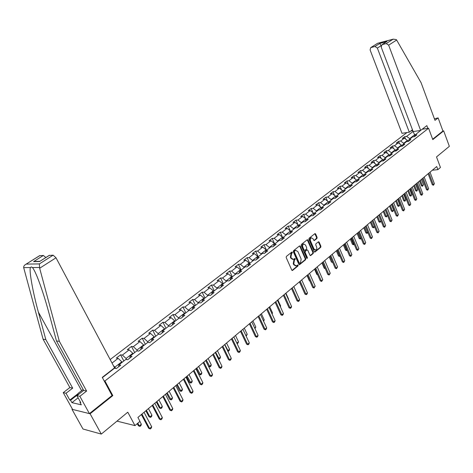 <?xml version="1.0" encoding="UTF-8"?>
<svg xmlns="http://www.w3.org/2000/svg" width="473" height="473" viewBox="0 0 473 473"><rect width="100%" height="100%" fill="white"/><g stroke="black" fill="none" stroke-linecap="round" stroke-linejoin="round"><path stroke-width="0.71" d="M292.426 252.263L291.853 252.056L286.39 256.419L286.189 257.537L291.788 270.136L292.456 270.503L298.002 265.986L298.144 265.211L297.683 264.957L296.394 265.867L294.271 264.691L293.81 263.644L294.454 260.091L295.288 258.755L294.821 258.495L293.544 259.387L291.398 258.205L290.936 257.152L291.581 253.599L292.426 252.263M292.799 259.452L290.842 258.211L290.381 257.164L291.025 253.611L291.729 253.049L291.77 252.121M292.024 270.438L297.446 265.992L297.499 265.081M295.637 265.927L293.715 264.697L293.254 263.65L293.893 260.103L294.59 259.535L294.638 258.619M316.934 238.493L317.123 237.422L315.633 233.958L314.983 233.585L309.094 238.268L308.904 239.35L314.255 251.719L314.9 252.085L320.729 247.332L320.919 246.262L319.133 242.105L318.495 241.733L315.923 243.79L315.733 244.872L316.62 246.941C317.064 248.396 316.768 249.431 315.739 250.04L314.031 249.058L310.507 240.917C310.069 239.468 310.353 238.433 311.376 237.818L313.12 238.818L313.705 240.178L314.356 240.544L316.934 238.493L316.372 238.516L316.561 237.446L314.835 233.674M72.363 408.997L71.979 409.299L90.095 413.774L101.305 434.084L127.781 412.196L134.976 425.605L139.984 421.372L137.897 417.458L436.727 166.531L437.886 169.63L440.446 167.466L436.514 156.93L449.35 146.323L443.686 130.885L442.935 130.997L432.659 139.216M90.095 413.774L112.816 395.594L104.935 380.966L428.573 128.248L432.801 139.594L443.686 130.885M300.314 246.226L299.51 245.93L293.544 250.702L293.343 251.807L298.871 264.33L299.527 264.703L305.57 259.778L305.765 258.684L300.314 246.226L299.51 245.93M301.39 244.429L307.249 239.74L308.041 240.042L313.404 252.416L313.215 253.498L310.601 255.609L309.957 255.243L307.775 250.223L307.119 249.856L305.322 251.281L305.126 252.375L307.415 257.608L307.172 258.435L306.717 258.175L301.189 245.522L301.39 244.429M101.305 434.084L82.988 429.011L71.979 409.299M410.812 131.027L412.823 130.708M422.158 129.253L428.573 128.248M406.946 132.552L110.168 359.557M104.935 380.966L104.125 380.812M405.532 139.038L404.64 136.697L402.334 138.465L404.303 138.169L400.59 141.025L398.621 141.315L396.285 143.112L398.248 142.828L394.482 145.725L392.513 146.009L390.142 147.83L392.105 147.552L388.28 150.497L386.311 150.769L383.899 152.619L385.867 152.353L381.977 155.345L380.008 155.605L377.56 157.491L379.529 157.231L375.58 160.27L373.611 160.524L371.122 162.434L373.096 162.18L369.082 165.266L367.113 165.515L364.582 167.454L366.557 167.211L362.478 170.351L360.509 170.582L357.943 172.556L359.912 172.326L355.767 175.513L353.798 175.737L351.191 177.742L353.16 177.523L348.95 180.757L346.981 180.97L344.326 183.01L346.301 182.797L342.02 186.09L340.052 186.291L337.355 188.36L339.324 188.165L334.979 191.512L333.004 191.701L330.266 193.806L332.235 193.623L327.813 197.022L325.844 197.2L323.059 199.34L325.028 199.168L320.534 202.627L318.565 202.793L315.733 204.969L317.696 204.803L313.126 208.321L311.163 208.475L308.278 210.692L310.247 210.538L305.593 214.115L303.631 214.257L300.698 216.51L302.667 216.374L297.931 220.01L295.974 220.14L292.988 222.428L294.951 222.31L290.138 226.011L288.181 226.124L285.148 228.453L287.105 228.347L282.21 232.113L280.252 232.213L277.166 234.584L279.123 234.49L274.139 238.321L272.182 238.41L269.042 240.816L270.994 240.739L265.921 244.642L263.975 244.712L260.777 247.166L262.722 247.107L257.56 251.08L255.615 251.133L252.357 253.629L254.303 253.581L249.046 257.631L247.107 257.667L243.79 260.209L245.729 260.18L240.373 264.301L238.439 264.318L235.063 266.914L236.997 266.902L231.545 271.094L229.612 271.094L226.177 273.737L228.104 273.743L222.547 278.018L220.625 278L217.125 280.69L219.04 280.714L213.382 285.071L211.466 285.03L207.895 287.773L209.811 287.821L204.04 292.255L202.137 292.196L198.5 294.992L200.404 295.057L194.521 299.58L192.623 299.504L188.916 302.348L190.814 302.436L184.819 307.048L182.927 306.947L179.149 309.845L181.035 309.957L174.927 314.657L173.047 314.533L169.192 317.495L171.066 317.625L164.835 322.42L162.966 322.273L159.034 325.294L160.903 325.448L154.547 330.337L152.69 330.166L148.682 333.246L150.532 333.43L144.046 338.42L142.202 338.219L138.11 341.358L139.955 341.565L133.339 346.662L131.5 346.437L127.332 349.642L129.159 349.872L122.406 355.069L120.585 354.821L116.323 358.091L118.138 358.351L112.03 363.051M404.64 136.697L406.603 136.401L413.095 131.429M420.923 130.211L414.874 135.148L416.884 134.846L414.585 136.632L412.574 136.934L408.867 139.813L410.877 139.517L408.548 141.332L406.532 141.622L402.765 144.549L404.782 144.259L402.411 146.104L400.395 146.388L396.569 149.356L398.585 149.078L396.179 150.946L394.163 151.224L390.278 154.239L392.294 153.967L389.847 155.871L387.83 156.137L383.881 159.2L385.903 158.94L383.414 160.873L381.398 161.127L377.389 164.237L379.405 163.989L376.88 165.952L374.864 166.2L370.785 169.364L372.807 169.121L370.241 171.12L368.219 171.356L364.08 174.567L366.096 174.336L363.489 176.37L361.467 176.595L357.263 179.858L359.279 179.639L356.63 181.703L354.608 181.916L350.327 185.239L352.35 185.032L349.653 187.125L347.631 187.332L343.28 190.708L345.302 190.507L342.558 192.641L340.542 192.83L336.12 196.265L338.136 196.082L335.351 198.252L333.329 198.429L328.83 201.918L330.852 201.746L328.014 203.952L325.998 204.117L321.421 207.671L323.437 207.511L320.552 209.752L318.536 209.906L313.883 213.518L315.899 213.376L312.96 215.658L310.944 215.794L306.208 219.472L308.225 219.342L305.239 221.666L303.223 221.79L298.404 225.526L300.42 225.414L297.375 227.773L295.365 227.885L290.463 231.693L292.474 231.593L289.375 233.993L287.371 234.094L282.375 237.966L284.385 237.878L281.234 240.325L279.23 240.408L274.145 244.352L276.149 244.281L272.945 246.776L270.94 246.841L265.767 250.856L267.765 250.802L264.502 253.339L262.503 253.386L257.235 257.478L259.228 257.442L255.899 260.026L253.906 260.055L248.538 264.224L250.53 264.206L247.143 266.837L245.156 266.849L239.687 271.094L241.668 271.094L238.215 273.778L236.234 273.772L230.664 278.094L232.639 278.112L229.121 280.85L227.146 280.826L221.47 285.231L223.439 285.266L219.856 288.057L217.887 288.01L212.099 292.503L214.062 292.562L210.408 295.406L208.445 295.335L202.545 299.912L204.502 299.994L200.777 302.891L198.82 302.803L192.807 307.474L194.752 307.574L190.95 310.53L189.011 310.418L182.874 315.178L184.807 315.308L180.934 318.323L179.001 318.187L172.74 323.041L174.667 323.195L170.712 326.269L168.79 326.11L162.405 331.065L164.32 331.242L160.282 334.381L158.372 334.192L151.857 339.247L153.76 339.454L149.639 342.653L147.742 342.44L141.09 347.602L142.982 347.832L138.778 351.102L136.892 350.86L130.099 356.128L131.979 356.388L127.686 359.728L125.812 359.456L118.877 364.837L120.739 365.126L116.358 368.538L114.501 368.236L102.404 377.625M403.889 143.674L403.723 143.236L407.424 140.369L407.832 141.433M407.424 140.369L404.303 138.169M403.723 143.236L400.59 141.025M408.867 139.813L408.199 141.38M397.799 148.404L397.627 147.96L401.388 145.045L401.825 146.187M401.388 145.045L398.248 142.828M397.627 147.96L394.482 145.725M402.765 144.549L402.091 146.145M391.614 153.199L391.443 152.761L395.262 149.799L395.73 151.011M395.262 149.799L392.105 147.552M391.443 152.761L388.28 150.497M396.569 149.356L395.889 150.988M385.329 158.077L385.158 157.633L389.037 154.624L389.539 155.913M389.037 154.624L385.867 152.353M385.158 157.633L381.977 155.345M390.278 154.239L389.586 155.907M378.95 163.025L378.772 162.576L382.716 159.525L383.225 160.82M382.716 159.525L379.529 157.231M378.772 162.576L375.58 160.27M383.881 159.2L383.189 160.903M372.47 168.057L372.292 167.608L376.295 164.503L376.786 165.739M376.295 164.503L373.096 162.18M372.292 167.608L369.082 165.266M377.389 164.237L376.691 165.976M365.883 173.165L365.7 172.716L369.768 169.559L370.241 170.741M369.768 169.559L366.557 167.211M365.7 172.716L362.478 170.351M370.785 169.364L370.081 171.137M359.19 178.362L359.007 177.901L363.14 174.703L363.589 175.82M363.14 174.703L359.912 172.326M359.007 177.901L355.767 175.513M364.08 174.567L363.37 176.382M352.391 183.636L352.202 183.175L356.406 179.923L356.831 180.976M356.406 179.923L353.16 177.523M352.202 183.175L348.95 180.757M357.263 179.858L356.547 181.709M345.479 188.999L345.29 188.538L349.559 185.227L349.961 186.208M349.559 185.227L346.301 182.797M345.29 188.538L342.02 186.09M350.327 185.239L349.612 187.131M338.455 194.45L338.26 193.989L342.6 190.625L342.972 191.53M342.6 190.625L339.324 188.165M338.26 193.989L334.979 191.512M343.28 190.708L342.558 192.641M331.307 199.996L331.112 199.529L335.528 196.106L335.871 196.939M335.528 196.106L332.235 193.623M331.112 199.529L327.813 197.022M336.12 196.265L335.41 198.205M324.046 205.631L323.845 205.164L328.333 201.681L328.646 202.432M328.333 201.681L325.028 199.168M323.845 205.164L320.534 202.627M328.83 201.918L328.132 203.857M316.662 211.366L316.461 210.893L321.019 207.351L321.297 208.014M321.019 207.351L317.696 204.803M316.461 210.893L313.126 208.321M321.421 207.671L320.735 209.616M309.147 217.196L308.94 216.717L313.581 213.122L313.824 213.684M313.581 213.122L310.247 210.538M308.94 216.717L305.593 214.115M313.883 213.518L313.209 215.463M301.502 223.126L301.295 222.647L306.019 218.987L305.552 221.417M306.019 218.987L302.667 216.374M301.295 222.647L297.931 220.01M293.727 229.157L293.52 228.678L298.321 224.953L298.528 225.432M298.321 224.953L294.951 222.31M293.52 228.678L290.138 226.011M298.404 225.526L297.759 227.478M285.816 235.3L285.603 234.815L290.487 231.025L290.7 231.504M290.487 231.025L287.105 228.347M285.603 234.815L282.21 232.113M290.463 231.693L289.831 233.644M277.763 241.543L277.545 241.059L282.523 237.204L282.736 237.688M282.523 237.204L279.123 234.49M277.545 241.059L274.139 238.321M282.375 237.966L281.766 239.917M269.569 247.905L269.35 247.414L274.411 243.489L274.63 243.979M274.411 243.489L270.994 240.739M269.35 247.414L265.921 244.642M274.145 244.352L273.548 246.303M261.226 254.379L261.001 253.883L266.157 249.886L266.376 250.383M266.157 249.886L262.722 247.107M261.001 253.883L257.56 251.08M265.767 250.856L265.187 252.807M252.73 260.972L252.499 260.475L257.75 256.407L257.974 256.904M257.75 256.407L254.303 253.581M252.499 260.475L249.046 257.631M257.235 257.478L256.668 259.429M244.08 267.683L243.849 267.186L249.194 263.041L249.419 263.538M249.194 263.041L245.729 260.18M243.849 267.186L240.373 264.301M248.538 264.224L247.994 266.175M235.27 274.523L235.034 274.015L240.473 269.799L240.71 270.302M240.473 269.799L236.997 266.902M235.034 274.015L231.545 271.094M239.687 271.094L239.161 273.045M226.289 281.488L226.053 280.98L231.599 276.681L231.835 277.184M231.599 276.681L228.104 273.743M226.053 280.98L222.547 278.018M230.664 278.094L230.156 280.046M217.148 288.583L216.9 288.075L222.552 283.694L222.795 284.202M222.552 283.694L219.04 280.714M216.9 288.075L213.382 285.071M221.47 285.231L220.986 287.182M207.824 295.814L207.582 295.3L213.335 290.836L213.583 291.35M213.335 290.836L209.811 287.821M207.582 295.3L204.04 292.255M212.099 292.503L211.632 294.448M198.329 303.187L198.075 302.667L203.946 298.12L204.194 298.634M203.946 298.12L200.404 295.057M198.075 302.667L194.521 299.58M202.545 299.912L202.101 301.857M188.644 310.702L188.39 310.182L194.373 305.54L194.628 306.061M194.373 305.54L190.814 302.436M188.39 310.182L184.819 307.048M192.807 307.474L192.387 309.413M178.77 318.364L178.51 317.838L184.612 313.108L184.872 313.629M184.612 313.108L181.035 309.957M178.51 317.838L174.927 314.657M182.874 315.178L182.477 317.123M168.701 326.175L168.435 325.649L174.661 320.824L174.921 321.35M174.661 320.824L171.066 317.625M168.435 325.649L164.835 322.42M172.74 323.041L172.373 324.981M158.461 334.198L158.159 333.613L164.509 328.694L164.775 329.22M164.509 328.694L160.903 325.448M158.159 333.613L154.547 330.337M162.405 331.065L162.062 332.998M148.061 342.476L147.682 341.737L154.157 336.717L154.429 337.255M154.157 336.717L150.532 333.43M147.682 341.737L144.046 338.42M151.857 339.247L151.543 341.175M137.454 350.931L136.981 350.032L143.591 344.906L143.869 345.45M143.591 344.906L139.955 341.565M136.981 350.032L133.339 346.662M141.09 347.602L140.806 349.523M126.634 359.575L126.066 358.493L132.812 353.266L133.09 353.81M132.812 353.266L129.159 349.872M126.066 358.493L122.406 355.069M130.099 356.128L129.844 358.049M115.601 368.414L114.921 367.137L121.809 361.798L122.093 362.342M121.809 361.798L118.138 358.351M114.921 367.137L113.473 365.765M118.877 364.837L118.658 366.746M432.31 170.245L437.886 169.63M116.973 421.136L134.976 425.605M414.833 135.243L414.655 134.764L409.724 138.589L409.89 139.021M415.548 134.628L414.655 134.764L413.053 131.435M409.724 138.589L406.603 136.401M414.874 135.148L414.212 136.691M123.837 360.994L120.585 354.821M134.699 352.562L131.5 346.437M145.335 344.309L142.202 338.219M155.765 336.214L152.69 330.166M165.993 328.28L162.966 322.273M176.021 320.499L173.047 314.533M185.854 312.872L182.927 306.947M195.497 305.387L192.623 299.504M204.957 298.043L202.137 292.196M214.239 290.836L211.466 285.03M223.357 283.765L220.625 278M232.296 276.829L229.612 271.094M241.082 270.012L238.439 264.318M249.703 263.319L247.107 257.667M258.169 256.75L255.615 251.133M266.488 250.294L263.975 244.712M274.659 243.956L272.182 238.41M282.428 237.127L280.252 232.213M290.245 230.83L288.181 226.124M297.931 224.645L295.974 220.14M305.493 218.573L303.631 214.257M312.925 212.614L311.163 208.475M320.245 206.76L318.565 202.793M327.44 201.007L325.844 197.2M334.523 195.349L333.004 191.701M341.494 189.797L340.052 186.291M348.359 184.334L346.981 180.97M355.111 178.965L353.798 175.737M361.756 173.68L360.509 170.582M368.301 168.489L367.113 165.515M374.746 163.38L373.611 160.524M381.09 158.354L380.008 155.605M387.34 153.412L386.311 150.769M393.495 148.546L392.513 146.009M399.561 143.751L398.621 141.315M112.816 395.594L112 395.428M299.102 264.632L305.008 259.783L305.203 258.69L299.758 246.244M294.537 251.234L294.395 252.008L299.238 262.994L299.699 263.254L300.532 262.592L301.159 259.068L297.872 251.577L295.726 250.383L293.975 251.246L293.839 252.02L294.395 252.008M299.492 263.254L298.676 263L293.839 252.02M295.903 250.329L295.27 250.643M293.975 251.246L294.714 250.655M310.182 255.544L312.653 253.516L312.848 252.428L307.243 239.752M306.421 249.951L306.977 249.933L304.76 251.293L304.565 252.387L306.853 257.619L307.415 257.608M306.794 258.305L306.853 257.619M305.499 244.996L303.731 243.997C302.685 244.624 302.389 245.664 302.838 247.131L304.098 250.022L304.896 250.312L306.557 248.969L306.752 247.882L305.499 244.996M303.814 243.967L303.169 244.015C302.129 244.642 301.833 245.688 302.277 247.148L302.838 247.131M304.482 250.4L303.542 250.04L302.277 247.148M314.486 240.467L313.954 240.491L316.372 238.516M311.447 237.795L310.814 237.842C309.797 238.457 309.508 239.492 309.951 240.94L310.507 240.917M315.107 250.081L313.469 249.076L309.951 240.94M315.042 252.003L314.486 252.014L320.174 247.349L320.357 246.279L318.347 241.821M137.265 423.672L138.37 425.735L139.281 425.96L141.344 424.21L139.878 421.467M141.344 424.21L140.972 425.534L139.937 426.41L138.37 425.735M137.809 423.211L139.281 425.96L139.937 426.41M144.034 412.302L151.679 426.729L151.295 428.071L150.26 428.964L148.664 428.278L141.362 414.543M151.679 426.729L149.604 428.514L141.93 414.064M150.26 428.964L148.664 428.278M78.122 397.811L71.914 402.635L81.321 404.847L79.961 402.387L80.753 402.57L76.928 395.659L83.331 390.698M78.169 394.695L78.057 393.412L83.142 389.486M39.661 268.232L39.377 263.916L53.142 255.172L56.003 257.785L39.661 268.232L59.344 341.329L86.612 391.059L79.86 396.303L89.415 413.609L112.048 395.511L102.274 377.377L114.572 367.834L56.003 257.785M86.612 391.059L83.668 390.438L56.476 340.962L48.914 312.913C45.225 299.249 41.37 287.348 37.355 277.202C35.256 272.117 33.613 268.901 32.436 267.547L31.324 266.92L30.426 267.558C28.936 270.367 32.915 292.48 38.366 312.091L45.828 339.59L72.694 388.144L66.025 393.252L69.803 400.04L78.08 393.642M56.476 340.962L59.344 341.329M76.928 395.659L79.86 396.303M39.501 255.727L43.38 255.461L45.863 257.513M71.914 402.635L70.572 400.217L69.803 400.04M39.88 255.568L25.849 264.306C24.277 265.223 23.549 266.323 23.674 267.606L43.102 339.242L69.886 387.558L63.234 392.631L66.025 393.252M63.234 392.631L72.623 409.452L89.415 413.609M69.886 387.558L72.694 388.144M43.102 339.242L45.828 339.59M49.115 255.455L53.142 255.172M79.961 402.387L80.445 402.015M78.14 394.352L70.572 400.217M37.592 261.557L33.589 261.628L43.38 255.461M49.517 255.278L40.122 261.149M420.651 130.424L388.646 45.154L386.228 43.551L382.066 44.633L381.197 47.075L413.154 131.589L420.651 130.424L426.847 125.617L427.87 128.36M386.228 43.551L393.223 39.158L396.344 39.614L396.646 40.039L421.13 82.781L434.983 120.355L438.128 117.913L434.415 118.806M438.128 117.913L442.935 130.997M374.983 46.484L370.737 47.607L370.099 49.943L401.985 133.321L409.293 132.186L377.359 48.069L374.983 46.484L379.878 43.398L381.055 45.822M412.462 129.756L409.293 132.186M386.021 42.073L382.066 44.633M377.62 43.28L370.927 47.542M145.85 410.777L148.995 416.725L149.911 416.938L151.934 415.217L148.445 408.595M151.934 415.217L151.561 416.536L150.55 417.393L148.995 416.725M146.411 410.304L149.911 416.938L150.55 417.393M156.321 401.985L159.413 407.892L160.335 408.087L162.316 406.408L158.887 399.827M162.316 406.408L161.943 407.714L160.95 408.554L159.413 407.892M156.894 401.5L160.335 408.087L160.95 408.554M154.831 403.233L162.34 417.564L161.955 418.901L160.938 419.776L159.36 419.096L152.194 405.45M162.34 417.564L160.306 419.315L152.773 404.959M160.938 419.776L159.36 419.096M165.414 394.346L172.781 408.589L172.397 409.914L171.403 410.771L169.837 410.097L162.801 396.54M172.781 408.589L170.788 410.298L163.398 396.043M171.403 410.771L169.837 410.097M166.585 393.365L169.624 399.236L170.552 399.419L172.491 397.769L169.127 391.23M172.491 397.769L172.119 399.064L171.149 399.892L169.624 399.236M167.17 392.874L171.149 399.892M176.654 384.91L179.634 390.745L180.568 390.917L182.472 389.297L179.161 382.805M182.472 389.297L182.093 390.586L181.141 391.396L179.634 390.745M177.245 384.413L181.141 391.396M186.522 376.626L189.454 382.421L190.394 382.574L192.257 380.99L189.005 374.539M192.257 380.99L191.878 382.273L190.944 383.065L189.454 382.421M187.131 376.118L190.944 383.065M175.779 385.643L183.016 399.791L182.631 401.104L181.656 401.944L180.107 401.281L173.195 387.813M183.016 399.791L181.064 401.471L173.804 387.304M181.656 401.944L180.107 401.281M185.942 377.111L193.049 391.165L192.659 392.472L191.707 393.294L190.17 392.637L183.388 379.257M193.049 391.165L191.139 392.809L184.003 378.737M191.707 393.294L190.17 392.637M195.905 368.745L202.887 382.71L202.497 384.011L201.557 384.815L200.038 384.165L193.374 370.873M202.887 382.71L201.007 384.324L194.001 370.341M201.557 384.815L200.038 384.165M196.2 368.497L199.08 374.255L200.026 374.397L201.859 372.842L198.66 366.433M201.859 372.842L201.474 374.113L200.564 374.894L199.08 374.255M196.815 367.976L200.564 374.894M205.666 360.544L212.531 374.421L212.141 375.71L211.218 376.502L209.716 375.858L203.165 362.649M212.531 374.421L210.692 376L203.804 362.111M211.218 376.502L209.716 375.858M205.696 360.521L208.528 366.244L209.48 366.374L211.271 364.849L208.132 358.481M211.271 364.849L210.893 366.114L209.994 366.877L208.528 366.244M206.323 359.994L209.994 366.877M215.245 352.503L221.991 366.285L221.595 367.568L220.696 368.349L219.206 367.704L212.767 354.584M221.991 366.285L220.181 367.84L213.418 354.041M220.696 368.349L219.206 367.704M218.142 358.428L218.751 358.504L220.513 357.009L217.426 350.676M220.513 357.009L220.134 358.262L219.253 359.013L218.219 358.581M215.653 352.166L219.253 359.013M224.64 344.616L231.267 358.309L230.871 359.586L229.99 360.349L228.518 359.711L222.186 346.674M231.267 358.309L229.5 359.835L222.848 346.124M229.99 360.349L228.518 359.711M227.608 350.753L229.582 349.31L226.543 343.02M229.582 349.31L229.198 350.558L228.335 351.291L227.767 351.084M224.805 344.48L228.335 351.291M233.851 336.882L240.373 350.487L239.977 351.752L239.107 352.497L237.653 351.871L231.427 338.916M240.373 350.487L238.634 351.977L232.095 338.355M239.107 352.497L237.653 351.871M236.855 343.138L238.481 341.754L235.495 335.505M238.481 341.754L238.096 342.996L237.121 343.7M236.985 343.422L237.251 343.717M242.897 329.291L249.306 342.807L248.91 344.066L248.059 344.799L247.598 344.273L246.61 344.173L240.497 331.301M249.306 342.807L247.598 344.273L241.171 330.739M248.059 344.799L246.61 344.173M245.842 335.505L247.219 334.334L244.281 328.126M247.219 334.334L246.149 336.155M251.766 321.835L258.069 335.268L257.679 336.522L256.839 337.237L256.396 336.711L255.408 336.622L249.389 323.834M258.069 335.268L256.396 336.711L250.075 323.26M256.839 337.237L255.408 336.622M254.669 328.014L255.804 327.056L252.907 320.877M255.804 327.056L254.971 328.658M260.481 314.521L266.677 327.872L266.281 329.113L265.459 329.817L265.034 329.285L264.046 329.208L258.128 316.502M266.677 327.872L265.034 329.285L258.814 315.923M265.459 329.817L264.046 329.208M263.331 320.664L264.23 319.902L261.38 313.765M264.23 319.902L263.627 321.303M269.031 307.344L275.126 320.605L274.73 321.841L273.926 322.533L273.512 321.995L272.519 321.93L266.701 309.301M275.126 320.605L273.512 321.995L267.399 308.715M273.926 322.533L272.519 321.93M271.833 313.445L272.507 312.878L269.705 306.776M272.507 312.878L272.123 314.072M277.426 300.296L283.428 313.475L283.031 314.699L282.239 315.379L281.843 314.835L280.844 314.781L275.115 302.229M283.428 313.475L281.843 314.835L275.824 301.638M282.239 315.379L280.844 314.781M280.182 306.356L280.637 305.972L277.876 299.912M280.637 305.972L280.377 306.782M285.668 293.372L291.575 306.469L291.179 307.687L290.398 308.355L290.02 307.805L289.021 307.757L283.386 295.288M291.575 306.469L290.02 307.805L284.096 294.691M290.398 308.355L289.021 307.757M288.388 299.397L288.625 299.19L285.911 293.171M288.625 299.19L288.489 299.622M293.768 286.573L299.58 299.586L299.184 300.798L298.422 301.455L298.049 300.899L297.056 300.863L291.504 288.471M299.58 299.586L298.049 300.899L292.219 287.868M298.422 301.455L297.056 300.863M296.441 292.556L293.804 286.543M301.721 279.892L307.444 292.828L307.048 294.029L306.297 294.673L305.942 294.117L304.943 294.088L299.48 281.772M307.444 292.828L305.942 294.117L300.201 281.169M306.297 294.673L304.943 294.088M299.374 281.867L301.892 287.212M309.537 273.329L315.172 286.183L314.037 288.016L313.694 287.454L312.694 287.43L307.314 275.197M315.172 286.183L313.694 287.454L308.047 274.582M314.037 288.016L312.694 287.43M307.018 275.446L309.354 280.761L309.762 280.761M309.874 281.015L309.354 280.761M317.217 266.878L322.763 279.655L321.646 281.465L321.315 280.903L320.316 280.891L315.018 268.729M322.763 279.655L321.315 280.903L315.751 268.114M321.646 281.465L320.316 280.891M314.533 269.137L316.833 274.417L317.495 274.417M317.679 274.831L316.833 274.417M324.768 260.54L330.231 273.24L329.119 275.032L328.806 274.464L327.801 274.458L322.586 262.373M330.231 273.24L328.806 274.464L323.325 261.752M329.119 275.032L327.801 274.458M325.335 268.741L324.188 268.179L325.093 268.179M321.924 262.929L324.188 268.179M332.188 254.314L337.568 266.932L336.474 268.705L336.167 268.138L335.162 268.138L330.024 256.124M337.568 266.932L336.167 268.138L330.769 255.503M336.474 268.705L335.162 268.138M332.773 262.545L331.419 262.048L332.513 261.941M329.19 256.827L331.419 262.048M329.912 256.224L332.702 262.604M339.478 248.189L344.782 260.729L343.7 262.485L343.404 261.912L342.405 261.924L337.338 249.986M344.782 260.729L343.404 261.912L338.089 249.36M343.7 262.485L342.405 261.924M340.046 256.36L338.538 256.017L339.791 255.763M336.333 250.832L338.538 256.017M337.06 250.217L339.803 256.567M346.65 242.164L351.877 254.628L350.806 256.372L350.523 255.792L349.517 255.816L344.533 243.944M351.877 254.628L350.523 255.792L345.284 243.317M350.806 256.372L349.517 255.816M347.194 250.288L346.626 250.631L345.532 250.081L346.945 249.691M343.363 244.925L345.532 250.081M344.096 244.31L346.792 250.631M353.703 236.246L358.853 248.632L357.789 250.359L357.523 249.779L356.518 249.803L351.605 238.008M358.853 248.632L357.523 249.779L352.355 237.375M357.789 250.359L356.518 249.803M354.23 244.31L353.502 244.795L352.415 244.245L353.981 243.713M350.28 239.119L352.415 244.245M351.013 238.504L353.662 244.789M360.639 230.416L365.718 242.732L364.665 244.44L364.405 243.861L363.4 243.891L358.558 232.166M365.718 242.732L364.405 243.861L359.314 231.534M364.665 244.44L363.4 243.891M361.118 238.362L360.426 239.042L359.19 238.504L360.166 238.463L360.905 237.842M357.08 233.408L359.19 238.504M357.819 232.787L360.426 239.042M367.468 224.687L372.464 236.932L371.429 238.623L371.175 238.037L370.176 238.079L365.398 226.425M372.464 236.932L371.175 238.037L366.161 225.787M371.429 238.623L370.176 238.079M367.858 232.432L367.083 233.384L365.854 232.852L366.835 232.805L367.71 232.06M363.778 227.785L365.854 232.852M364.517 227.164L367.083 233.384M374.178 219.052L379.11 231.22L378.081 232.899L377.838 232.314L376.839 232.355L372.133 220.773M379.11 231.22L377.838 232.314L372.895 220.128M378.081 232.899L376.839 232.355M374.498 226.597L373.635 227.82L372.417 227.288L373.392 227.241L374.409 226.378M370.365 222.251L372.417 227.288M371.11 221.63L373.635 227.82M380.783 213.506L385.643 225.603L384.626 227.265L384.395 226.673L383.39 226.727L378.755 215.209M385.643 225.603L384.395 226.673L379.523 214.565M384.626 227.265L383.39 226.727M381.031 220.861L380.079 222.34L378.873 221.813L379.849 221.76L380.996 220.785M376.851 216.805L378.873 221.813M377.602 216.179L380.079 222.34M387.281 208.049L392.076 220.075L391.07 221.719L390.846 221.128L389.847 221.187L385.27 209.74M392.076 220.075L390.846 221.128L386.039 209.09M391.07 221.719L389.847 221.187M383.236 211.449L385.229 216.421L386.205 216.362L387.417 215.333L385.205 209.793M387.417 215.333L386.429 216.947L385.229 216.421M383.987 210.816L386.429 216.947M393.678 202.681L398.408 214.63L397.409 216.262L397.196 215.67L396.197 215.735L391.685 204.354M398.408 214.63L397.196 215.67L392.454 203.703M397.409 216.262L396.197 215.735M389.521 206.169L391.49 211.118L392.466 211.053L393.654 210.036L391.473 204.531M393.654 210.036L392.679 211.632L391.49 211.118M390.272 205.536L392.679 211.632M399.975 197.389L404.634 209.273L403.652 210.893L403.445 210.296L402.446 210.367L397.994 199.05M404.634 209.273L403.445 210.296L398.769 198.4M403.652 210.893L402.446 210.367M395.712 200.972L397.651 205.891L398.627 205.82L399.803 204.821L397.645 199.346M399.803 204.821L398.834 206.405L397.651 205.891M396.469 200.339L398.834 206.405M406.171 192.186L410.771 203.999L409.795 205.601L409.6 205.01L408.601 205.081L404.208 193.835M410.771 203.999L409.6 205.01L404.989 193.179M409.795 205.601L408.601 205.081M401.808 195.852L403.723 200.747L404.693 200.67L405.852 199.689L403.723 194.243M405.852 199.689L404.894 201.256L403.723 200.747M402.564 195.219L404.894 201.256M412.273 187.066L416.814 198.808L415.844 200.398L415.655 199.801L414.661 199.878L410.328 188.697M416.814 198.808L415.655 199.801L411.108 188.041M415.844 200.398L414.661 199.878M395.978 150.775L395.676 150.869M407.809 190.814L409.701 195.68L410.67 195.597L411.812 194.628L409.713 189.218M411.812 194.628L410.86 196.183L409.701 195.68M408.566 190.176L410.86 196.183M418.286 182.016L422.761 193.694L421.804 195.266L421.62 194.675L420.627 194.758L416.352 183.636M422.761 193.694L421.62 194.675L417.133 182.98M421.804 195.266L420.627 194.758M402.145 146.021L401.802 146.122M413.721 185.848L415.584 190.684L416.559 190.601L417.677 189.643L415.607 184.263M417.677 189.643L416.737 191.187L415.584 190.684M414.484 185.209L416.737 191.187M424.198 177.05L428.615 188.662L427.669 190.217L427.497 189.62L426.504 189.708L422.288 178.658M428.615 188.662L427.497 189.62L423.069 178.002M427.669 190.217L426.504 189.708M419.545 180.958L421.384 185.765L422.359 185.676L423.459 184.736L421.419 179.385M423.459 184.736L422.531 186.267L421.384 185.765M420.308 180.319L422.531 186.267M430.028 172.154L434.385 183.701L433.445 185.245L433.286 184.647L432.292 184.742L428.13 173.751M434.385 183.701L433.286 184.647L428.916 173.094M433.445 185.245L432.292 184.742M291.025 253.611L291.581 253.599M290.381 257.164L290.936 257.152M290.842 258.211L291.398 258.205M294.59 259.535L295.152 259.529M293.893 260.103L294.454 260.091M293.254 263.65L293.81 263.644M293.715 264.697L294.271 264.691M297.446 265.992L298.002 265.986M292.054 270.414L292.61 270.414M291.729 253.049L292.284 253.037M305.203 258.69L305.765 258.684M305.008 259.783L305.57 259.778M299.119 264.62L299.675 264.614M298.676 263L299.238 262.994M307.48 240.059L308.041 240.042M312.848 252.428L313.404 252.416M312.653 253.516L313.215 253.498M310.187 255.538L310.743 255.526M304.76 251.293L305.322 251.281M304.565 252.387L305.126 252.375M303.542 250.04L304.098 250.022M313.469 249.076L314.031 249.058M318.571 242.123L319.133 242.105M320.357 246.279L320.919 246.262M320.174 247.349L320.729 247.332M315.077 233.987L315.633 233.958M316.561 237.446L317.123 237.422M39.419 267.493L32.436 267.547M30.426 267.558L23.674 267.606M26.305 264.1L39.377 263.916M39.667 261.516L33.589 261.628M81.61 390.668L38.366 312.091M392.998 39.247L377.702 43.28M379.878 43.398L386.955 41.535M396.646 40.039L388.646 45.154M381.078 45.727L377.359 48.069M292.148 270.503L292.456 270.503M299.232 264.703L299.527 264.703M295.17 250.394L295.726 250.383M306.563 249.868L307.119 249.856M303.169 244.015L303.731 243.997M310.814 237.842L311.376 237.818M49.346 255.302L39.809 261.344M39.838 261.315L34.18 261.421M25.849 264.306L39.726 255.591M381.865 44.704L386.607 41.701M370.737 47.607L377.661 43.256M393.223 39.158L377.679 43.262"/></g></svg>
